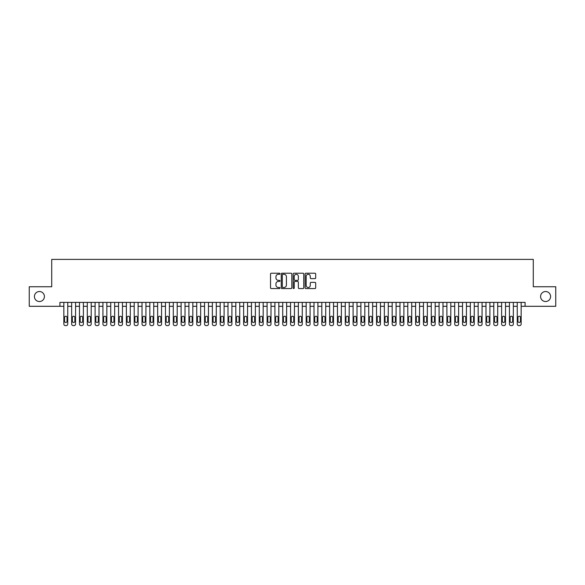 <?xml version="1.0" encoding="UTF-8"?>
<svg xmlns="http://www.w3.org/2000/svg" width="585" height="585" viewBox="0 0 585 585"><rect width="100%" height="100%" fill="white"/><g stroke="black" fill="none" stroke-linecap="round" stroke-linejoin="round"><path stroke-width="0.88" d="M279.996 273.758A0.534 0.534 0 0 0 279.454 273.217L271.301 273.217A0.768 0.768 0 0 0 270.533 273.985L270.533 287.798A0.768 0.768 0 0 0 271.301 288.566L279.454 288.566A0.534 0.534 0 0 0 279.996 288.025A0.534 0.534 0 0 0 279.454 287.491L278.401 287.491A2.457 2.457 0 0 1 275.945 285.034L275.945 283.886A2.457 2.457 0 0 1 278.401 281.429L279.454 281.429A0.534 0.534 0 0 0 279.996 280.888A0.534 0.534 0 0 0 279.454 280.354L278.401 280.354A2.457 2.457 0 0 1 275.945 277.897L275.945 276.749A2.457 2.457 0 0 1 278.401 274.292L279.454 274.292A0.534 0.534 0 0 0 279.996 273.758M540.584 296.529A5.002 5.002 0 0 0 545.586 301.531A5.002 5.002 0 0 0 550.587 296.529A5.002 5.002 0 0 0 545.586 291.52A5.002 5.002 0 0 0 540.584 296.529M34.413 296.529A5.002 5.002 0 0 0 39.414 301.531A5.002 5.002 0 0 0 44.416 296.529A5.002 5.002 0 0 0 39.414 291.52A5.002 5.002 0 0 0 34.413 296.529M314.927 278.628A0.768 0.768 0 0 0 315.695 277.86L315.695 273.985A0.768 0.768 0 0 0 314.927 273.217L305.867 273.217A0.768 0.768 0 0 0 305.107 273.985L305.107 287.798A0.768 0.768 0 0 0 305.867 288.566L314.927 288.566A0.768 0.768 0 0 0 315.695 287.798L315.695 283.118A0.768 0.768 0 0 0 314.927 282.35L311.052 282.35A0.768 0.768 0 0 0 310.284 283.118L310.284 285.436A2.055 2.055 0 0 1 308.229 287.491A2.055 2.055 0 0 1 306.174 285.436L306.174 276.347A2.055 2.055 0 0 1 308.229 274.292A2.055 2.055 0 0 1 310.284 276.347L310.284 277.86A0.768 0.768 0 0 0 311.052 278.628L314.927 278.628M59.933 306.299L29.25 306.299L29.25 286.752L51.721 286.752L51.721 259.396L533.279 259.396L533.279 286.752L555.75 286.752L555.75 306.299L525.067 306.299L525.067 302.386L59.933 302.386L59.933 306.299L63.845 306.299M291.827 273.985A0.768 0.768 0 0 0 291.059 273.217L282.007 273.217A0.768 0.768 0 0 0 281.239 273.985L281.239 287.798A0.768 0.768 0 0 0 282.007 288.566L291.059 288.566A0.768 0.768 0 0 0 291.827 287.798L291.827 273.985M293.941 273.217L302.993 273.217A0.768 0.768 0 0 1 303.761 273.985L303.761 287.798A0.768 0.768 0 0 1 302.993 288.566L299.118 288.566A0.768 0.768 0 0 1 298.35 287.798L298.35 282.197A0.768 0.768 0 0 0 297.582 281.429L295.015 281.429A0.768 0.768 0 0 0 294.248 282.197L294.248 288.025A0.534 0.534 0 0 1 293.707 288.566A0.534 0.534 0 0 1 293.173 288.025L293.173 273.985A0.768 0.768 0 0 1 293.941 273.217M67.75 302.386L67.75 324.046L67.75 306.299L71.662 306.299M75.567 302.386L75.567 324.046L75.567 306.299L79.48 306.299M83.384 302.386L83.384 324.046L83.384 306.299L87.297 306.299M91.201 302.386L91.201 324.046L91.201 306.299L95.114 306.299M99.019 302.386L99.019 324.046L99.019 306.299L102.931 306.299M106.836 302.386L106.836 324.046L106.836 306.299L110.748 306.299M114.653 302.386L114.653 324.046L114.653 306.299L118.565 306.299M122.47 302.386L122.47 324.046L122.47 306.299L126.382 306.299M130.287 302.386L130.287 324.046L130.287 306.299L134.199 306.299M138.104 302.386L138.104 324.046L138.104 306.299L142.016 306.299M145.921 302.386L145.921 324.046L145.921 306.299L149.833 306.299M153.738 302.386L153.738 324.046L153.738 306.299L157.65 306.299M161.562 302.386L161.562 324.046L161.562 306.299L165.467 306.299M169.379 302.386L169.379 324.046L169.379 306.299L173.284 306.299M177.196 302.386L177.196 324.046L177.196 306.299L181.101 306.299M185.014 302.386L185.014 324.046L185.014 306.299L188.918 306.299M192.831 302.386L192.831 324.046L192.831 306.299L196.736 306.299M200.648 302.386L200.648 324.046L200.648 306.299L204.553 306.299M208.465 302.386L208.465 324.046L208.465 306.299L212.37 306.299M216.282 302.386L216.282 324.046L216.282 306.299L220.187 306.299M224.099 302.386L224.099 324.046L224.099 306.299L228.004 306.299M231.916 302.386L231.916 324.046L231.916 306.299L235.821 306.299M239.733 302.386L239.733 324.046L239.733 306.299L243.638 306.299M247.55 302.386L247.55 324.046L247.55 306.299L251.462 306.299M255.367 302.386L255.367 324.046L255.367 306.299L259.279 306.299M263.184 302.386L263.184 324.046L263.184 306.299L267.096 306.299M271.001 302.386L271.001 324.046L271.001 306.299L274.913 306.299M278.818 302.386L278.818 324.046L278.818 306.299L282.73 306.299M286.635 302.386L286.635 324.046L286.635 306.299L290.548 306.299M294.452 302.386L294.452 324.046L294.452 306.299L298.365 306.299M302.269 302.386L302.269 324.046L302.269 306.299L306.182 306.299M310.087 302.386L310.087 324.046L310.087 306.299L313.999 306.299M317.904 302.386L317.904 324.046L317.904 306.299L321.816 306.299M325.721 302.386L325.721 324.046L325.721 306.299L329.633 306.299M333.538 302.386L333.538 324.046L333.538 306.299L337.45 306.299M341.362 302.386L341.362 324.046L341.362 306.299L345.267 306.299M349.179 302.386L349.179 324.046L349.179 306.299L353.084 306.299M356.996 302.386L356.996 324.046L356.996 306.299L360.901 306.299M364.813 302.386L364.813 324.046L364.813 306.299L368.718 306.299M372.63 302.386L372.63 324.046L372.63 306.299L376.535 306.299M380.447 302.386L380.447 324.046L380.447 306.299L384.352 306.299M388.264 302.386L388.264 324.046L388.264 306.299L392.169 306.299M396.082 302.386L396.082 324.046L396.082 306.299L399.986 306.299M403.899 302.386L403.899 324.046L403.899 306.299L407.803 306.299M411.716 302.386L411.716 324.046L411.716 306.299L415.621 306.299M419.533 302.386L419.533 324.046L419.533 306.299L423.438 306.299M427.35 302.386L427.35 324.046L427.35 306.299L431.262 306.299M435.167 302.386L435.167 324.046L435.167 306.299L439.079 306.299M442.984 302.386L442.984 324.046L442.984 306.299L446.896 306.299M450.801 302.386L450.801 324.046L450.801 306.299L454.713 306.299M458.618 302.386L458.618 324.046L458.618 306.299L462.53 306.299M466.435 302.386L466.435 324.046L466.435 306.299L470.347 306.299M474.252 302.386L474.252 324.046L474.252 306.299L478.164 306.299M482.069 302.386L482.069 324.046L482.069 306.299L485.981 306.299M489.886 302.386L489.886 324.046L489.886 306.299L493.798 306.299M497.703 302.386L497.703 324.046L497.703 306.299L501.616 306.299M505.52 302.386L505.52 324.046L505.52 306.299L509.433 306.299M513.337 302.386L513.337 324.046L513.337 306.299L517.25 306.299M521.155 302.386L521.155 324.046L521.155 306.299L525.067 306.299M282.847 274.292A0.534 0.534 0 0 0 282.314 274.826L282.314 286.95A0.534 0.534 0 0 0 282.847 287.491L283.966 287.491A2.457 2.457 0 0 0 286.416 285.034L286.416 276.749A2.457 2.457 0 0 0 283.966 274.292L282.847 274.292M298.35 276.383A2.055 2.055 0 0 0 296.295 274.328A2.055 2.055 0 0 0 294.248 276.383L294.248 279.586A0.768 0.768 0 0 0 295.015 280.354L297.582 280.354A0.768 0.768 0 0 0 298.35 279.586L298.35 276.383M64.547 321.231A1.25 1.25 90 0 0 65.798 322.481A1.25 1.25 90 0 0 67.048 321.231A1.25 1.25 -90 0 1 65.798 322.481A1.25 1.25 -90 0 1 64.547 321.231L64.547 317.479A1.25 1.25 -90 0 1 65.798 316.229A1.25 1.25 -90 0 1 67.048 317.479A1.25 1.25 90 0 0 65.798 316.229A1.25 1.25 90 0 0 64.547 317.479M63.845 302.386L63.845 324.046A1.565 1.565 90 0 0 65.403 325.604L66.185 325.604A1.565 1.565 90 0 0 67.75 324.046M67.048 317.479L67.048 321.231M65.403 325.604L66.185 325.604M72.364 321.231A1.25 1.25 90 0 0 73.615 322.481A1.25 1.25 90 0 0 74.865 321.231A1.25 1.25 -90 0 1 73.615 322.481A1.25 1.25 -90 0 1 72.364 321.231L72.364 317.479A1.25 1.25 -90 0 1 73.615 316.229A1.25 1.25 -90 0 1 74.865 317.479A1.25 1.25 90 0 0 73.615 316.229A1.25 1.25 90 0 0 72.364 317.479M71.662 302.386L71.662 324.046A1.565 1.565 90 0 0 73.22 325.604L74.002 325.604A1.565 1.565 90 0 0 75.567 324.046M80.182 321.231A1.25 1.25 90 0 0 81.432 322.481A1.25 1.25 90 0 0 82.682 321.231A1.25 1.25 -90 0 1 81.432 322.481A1.25 1.25 -90 0 1 80.182 321.231L80.182 317.479A1.25 1.25 -90 0 1 81.432 316.229A1.25 1.25 -90 0 1 82.682 317.479A1.25 1.25 90 0 0 81.432 316.229A1.25 1.25 90 0 0 80.182 317.479M79.48 302.386L79.48 324.046A1.565 1.565 90 0 0 81.037 325.604L81.82 325.604A1.565 1.565 90 0 0 83.384 324.046M87.999 321.231A1.25 1.25 90 0 0 89.249 322.481A1.25 1.25 90 0 0 90.499 321.231A1.25 1.25 -90 0 1 89.249 322.481A1.25 1.25 -90 0 1 87.999 321.231L87.999 317.479A1.25 1.25 -90 0 1 89.249 316.229A1.25 1.25 -90 0 1 90.499 317.479A1.25 1.25 90 0 0 89.249 316.229A1.25 1.25 90 0 0 87.999 317.479M87.297 302.386L87.297 324.046A1.565 1.565 90 0 0 88.854 325.604L89.637 325.604A1.565 1.565 90 0 0 91.201 324.046M95.816 321.231A1.25 1.25 90 0 0 97.066 322.481A1.25 1.25 90 0 0 98.317 321.231A1.25 1.25 -90 0 1 97.066 322.481A1.25 1.25 -90 0 1 95.816 321.231L95.816 317.479A1.25 1.25 -90 0 1 97.066 316.229A1.25 1.25 -90 0 1 98.317 317.479A1.25 1.25 90 0 0 97.066 316.229A1.25 1.25 90 0 0 95.816 317.479M95.114 302.386L95.114 324.046A1.565 1.565 90 0 0 96.671 325.604L97.454 325.604A1.565 1.565 90 0 0 99.019 324.046M74.865 317.479L74.865 321.231M73.22 325.604L74.002 325.604M82.682 317.479L82.682 321.231M81.037 325.604L81.82 325.604M90.499 317.479L90.499 321.231M88.854 325.604L89.637 325.604M98.317 317.479L98.317 321.231M96.671 325.604L97.454 325.604M103.633 321.231A1.25 1.25 90 0 0 104.883 322.481A1.25 1.25 90 0 0 106.134 321.231A1.25 1.25 -90 0 1 104.883 322.481A1.25 1.25 -90 0 1 103.633 321.231L103.633 317.479A1.25 1.25 -90 0 1 104.883 316.229A1.25 1.25 -90 0 1 106.134 317.479A1.25 1.25 90 0 0 104.883 316.229A1.25 1.25 90 0 0 103.633 317.479M102.931 302.386L102.931 324.046A1.565 1.565 90 0 0 104.496 325.604L105.271 325.604A1.565 1.565 90 0 0 106.836 324.046M106.134 317.479L106.134 321.231M104.496 325.604L105.271 325.604M111.45 321.231A1.25 1.25 90 0 0 112.7 322.481A1.25 1.25 90 0 0 113.951 321.231A1.25 1.25 -90 0 1 112.7 322.481A1.25 1.25 -90 0 1 111.45 321.231L111.45 317.479A1.25 1.25 -90 0 1 112.7 316.229A1.25 1.25 -90 0 1 113.951 317.479A1.25 1.25 90 0 0 112.7 316.229A1.25 1.25 90 0 0 111.45 317.479M110.748 302.386L110.748 324.046A1.565 1.565 90 0 0 112.313 325.604L113.088 325.604A1.565 1.565 90 0 0 114.653 324.046M119.267 321.231A1.25 1.25 90 0 0 120.517 322.481A1.25 1.25 90 0 0 121.768 321.231A1.25 1.25 -90 0 1 120.517 322.481A1.25 1.25 -90 0 1 119.267 321.231L119.267 317.479A1.25 1.25 -90 0 1 120.517 316.229A1.25 1.25 -90 0 1 121.768 317.479A1.25 1.25 90 0 0 120.517 316.229A1.25 1.25 90 0 0 119.267 317.479M118.565 302.386L118.565 324.046A1.565 1.565 90 0 0 120.13 325.604L120.912 325.604A1.565 1.565 90 0 0 122.47 324.046M127.084 321.231A1.25 1.25 90 0 0 128.334 322.481A1.25 1.25 90 0 0 129.585 321.231A1.25 1.25 -90 0 1 128.334 322.481A1.25 1.25 -90 0 1 127.084 321.231L127.084 317.479A1.25 1.25 -90 0 1 128.334 316.229A1.25 1.25 -90 0 1 129.585 317.479A1.25 1.25 90 0 0 128.334 316.229A1.25 1.25 90 0 0 127.084 317.479M126.382 302.386L126.382 324.046A1.565 1.565 90 0 0 127.947 325.604L128.729 325.604A1.565 1.565 90 0 0 130.287 324.046M134.901 321.231A1.25 1.25 90 0 0 136.151 322.481A1.25 1.25 90 0 0 137.402 321.231A1.25 1.25 -90 0 1 136.151 322.481A1.25 1.25 -90 0 1 134.901 321.231L134.901 317.479A1.25 1.25 -90 0 1 136.151 316.229A1.25 1.25 -90 0 1 137.402 317.479A1.25 1.25 90 0 0 136.151 316.229A1.25 1.25 90 0 0 134.901 317.479M134.199 302.386L134.199 324.046A1.565 1.565 90 0 0 135.764 325.604L136.546 325.604A1.565 1.565 90 0 0 138.104 324.046M142.718 321.231A1.25 1.25 90 0 0 143.968 322.481A1.25 1.25 90 0 0 145.219 321.231A1.25 1.25 -90 0 1 143.968 322.481A1.25 1.25 -90 0 1 142.718 321.231L142.718 317.479A1.25 1.25 -90 0 1 143.968 316.229A1.25 1.25 -90 0 1 145.219 317.479A1.25 1.25 90 0 0 143.968 316.229A1.25 1.25 90 0 0 142.718 317.479M142.016 302.386L142.016 324.046A1.565 1.565 90 0 0 143.581 325.604L144.363 325.604A1.565 1.565 90 0 0 145.921 324.046M113.951 317.479L113.951 321.231M112.313 325.604L113.088 325.604M121.768 317.479L121.768 321.231M120.13 325.604L120.912 325.604M129.585 317.479L129.585 321.231M127.947 325.604L128.729 325.604M137.402 317.479L137.402 321.231M135.764 325.604L136.546 325.604M145.219 317.479L145.219 321.231M143.581 325.604L144.363 325.604M150.535 321.231A1.25 1.25 90 0 0 151.786 322.481A1.25 1.25 90 0 0 153.036 321.231A1.25 1.25 -90 0 1 151.786 322.481A1.25 1.25 -90 0 1 150.535 321.231L150.535 317.479A1.25 1.25 -90 0 1 151.786 316.229A1.25 1.25 -90 0 1 153.036 317.479A1.25 1.25 90 0 0 151.786 316.229A1.25 1.25 90 0 0 150.535 317.479M149.833 302.386L149.833 324.046A1.565 1.565 90 0 0 151.398 325.604L152.18 325.604A1.565 1.565 90 0 0 153.738 324.046M153.036 317.479L153.036 321.231M151.398 325.604L152.18 325.604M158.352 321.231A1.25 1.25 90 0 0 159.603 322.481A1.25 1.25 90 0 0 160.853 321.231A1.25 1.25 -90 0 1 159.603 322.481A1.25 1.25 -90 0 1 158.352 321.231L158.352 317.479A1.25 1.25 -90 0 1 159.603 316.229A1.25 1.25 -90 0 1 160.853 317.479A1.25 1.25 90 0 0 159.603 316.229A1.25 1.25 90 0 0 158.352 317.479M157.65 302.386L157.65 324.046A1.565 1.565 90 0 0 159.215 325.604L159.998 325.604A1.565 1.565 90 0 0 161.562 324.046M160.853 317.479L160.853 321.231M159.215 325.604L159.998 325.604M166.169 321.231A1.25 1.25 90 0 0 167.42 322.481A1.25 1.25 90 0 0 168.67 321.231A1.25 1.25 -90 0 1 167.42 322.481A1.25 1.25 -90 0 1 166.169 321.231L166.169 317.479A1.25 1.25 -90 0 1 167.42 316.229A1.25 1.25 -90 0 1 168.67 317.479A1.25 1.25 90 0 0 167.42 316.229A1.25 1.25 90 0 0 166.169 317.479M165.467 302.386L165.467 324.046A1.565 1.565 90 0 0 167.032 325.604L167.815 325.604A1.565 1.565 90 0 0 169.379 324.046M168.67 317.479L168.67 321.231M167.032 325.604L167.815 325.604M173.986 321.231A1.25 1.25 90 0 0 175.237 322.481A1.25 1.25 90 0 0 176.487 321.231A1.25 1.25 -90 0 1 175.237 322.481A1.25 1.25 -90 0 1 173.986 321.231L173.986 317.479A1.25 1.25 -90 0 1 175.237 316.229A1.25 1.25 -90 0 1 176.487 317.479A1.25 1.25 90 0 0 175.237 316.229A1.25 1.25 90 0 0 173.986 317.479M173.284 302.386L173.284 324.046A1.565 1.565 90 0 0 174.849 325.604L175.632 325.604A1.565 1.565 90 0 0 177.196 324.046M176.487 317.479L176.487 321.231M174.849 325.604L175.632 325.604M181.803 321.231A1.25 1.25 90 0 0 183.054 322.481A1.25 1.25 90 0 0 184.304 321.231A1.25 1.25 -90 0 1 183.054 322.481A1.25 1.25 -90 0 1 181.803 321.231L181.803 317.479A1.25 1.25 -90 0 1 183.054 316.229A1.25 1.25 -90 0 1 184.304 317.479A1.25 1.25 90 0 0 183.054 316.229A1.25 1.25 90 0 0 181.803 317.479M181.101 302.386L181.101 324.046A1.565 1.565 90 0 0 182.666 325.604L183.449 325.604A1.565 1.565 90 0 0 185.014 324.046M184.304 317.479L184.304 321.231M182.666 325.604L183.449 325.604M189.62 321.231A1.25 1.25 90 0 0 190.871 322.481A1.25 1.25 90 0 0 192.121 321.231A1.25 1.25 -90 0 1 190.871 322.481A1.25 1.25 -90 0 1 189.62 321.231L189.62 317.479A1.25 1.25 -90 0 1 190.871 316.229A1.25 1.25 -90 0 1 192.121 317.479A1.25 1.25 90 0 0 190.871 316.229A1.25 1.25 90 0 0 189.62 317.479M188.918 302.386L188.918 324.046A1.565 1.565 90 0 0 190.483 325.604L191.266 325.604A1.565 1.565 90 0 0 192.831 324.046M192.121 317.479L192.121 321.231M190.483 325.604L191.266 325.604M197.438 321.231A1.25 1.25 90 0 0 198.688 322.481A1.25 1.25 90 0 0 199.946 321.231A1.25 1.25 -90 0 1 198.688 322.481A1.25 1.25 -90 0 1 197.438 321.231L197.438 317.479A1.25 1.25 -90 0 1 198.688 316.229A1.25 1.25 -90 0 1 199.946 317.479A1.25 1.25 90 0 0 198.688 316.229A1.25 1.25 90 0 0 197.438 317.479M196.736 302.386L196.736 324.046A1.565 1.565 90 0 0 198.3 325.604L199.083 325.604A1.565 1.565 90 0 0 200.648 324.046M205.255 321.231A1.25 1.25 90 0 0 206.512 322.481A1.25 1.25 90 0 0 207.763 321.231A1.25 1.25 -90 0 1 206.512 322.481A1.25 1.25 -90 0 1 205.255 321.231L205.255 317.479A1.25 1.25 -90 0 1 206.512 316.229A1.25 1.25 -90 0 1 207.763 317.479A1.25 1.25 90 0 0 206.512 316.229A1.25 1.25 90 0 0 205.255 317.479M204.553 302.386L204.553 324.046A1.565 1.565 90 0 0 206.117 325.604L206.9 325.604A1.565 1.565 90 0 0 208.465 324.046M213.079 321.231A1.25 1.25 90 0 0 214.329 322.481A1.25 1.25 90 0 0 215.58 321.231A1.25 1.25 -90 0 1 214.329 322.481A1.25 1.25 -90 0 1 213.079 321.231L213.079 317.479A1.25 1.25 -90 0 1 214.329 316.229A1.25 1.25 -90 0 1 215.58 317.479A1.25 1.25 90 0 0 214.329 316.229A1.25 1.25 90 0 0 213.079 317.479M212.37 302.386L212.37 324.046A1.565 1.565 90 0 0 213.934 325.604L214.717 325.604A1.565 1.565 90 0 0 216.282 324.046M220.896 321.231A1.25 1.25 90 0 0 222.146 322.481A1.25 1.25 90 0 0 223.397 321.231A1.25 1.25 -90 0 1 222.146 322.481A1.25 1.25 -90 0 1 220.896 321.231L220.896 317.479A1.25 1.25 -90 0 1 222.146 316.229A1.25 1.25 -90 0 1 223.397 317.479A1.25 1.25 90 0 0 222.146 316.229A1.25 1.25 90 0 0 220.896 317.479M220.187 302.386L220.187 324.046A1.565 1.565 90 0 0 221.752 325.604L222.534 325.604A1.565 1.565 90 0 0 224.099 324.046M228.713 321.231A1.25 1.25 90 0 0 229.964 322.481A1.25 1.25 90 0 0 231.214 321.231A1.25 1.25 -90 0 1 229.964 322.481A1.25 1.25 -90 0 1 228.713 321.231L228.713 317.479A1.25 1.25 -90 0 1 229.964 316.229A1.25 1.25 -90 0 1 231.214 317.479A1.25 1.25 90 0 0 229.964 316.229A1.25 1.25 90 0 0 228.713 317.479M228.004 302.386L228.004 324.046A1.565 1.565 90 0 0 229.569 325.604L230.351 325.604A1.565 1.565 90 0 0 231.916 324.046M236.53 321.231A1.25 1.25 90 0 0 237.781 322.481A1.25 1.25 90 0 0 239.031 321.231A1.25 1.25 -90 0 1 237.781 322.481A1.25 1.25 -90 0 1 236.53 321.231L236.53 317.479A1.25 1.25 -90 0 1 237.781 316.229A1.25 1.25 -90 0 1 239.031 317.479A1.25 1.25 90 0 0 237.781 316.229A1.25 1.25 90 0 0 236.53 317.479M235.821 302.386L235.821 324.046A1.565 1.565 90 0 0 237.386 325.604L238.168 325.604A1.565 1.565 90 0 0 239.733 324.046M244.347 321.231A1.25 1.25 90 0 0 245.598 322.481A1.25 1.25 90 0 0 246.848 321.231A1.25 1.25 -90 0 1 245.598 322.481A1.25 1.25 -90 0 1 244.347 321.231L244.347 317.479A1.25 1.25 -90 0 1 245.598 316.229A1.25 1.25 -90 0 1 246.848 317.479A1.25 1.25 90 0 0 245.598 316.229A1.25 1.25 90 0 0 244.347 317.479M243.638 302.386L243.638 324.046A1.565 1.565 90 0 0 245.203 325.604L245.985 325.604A1.565 1.565 90 0 0 247.55 324.046M252.164 321.231A1.25 1.25 90 0 0 253.415 322.481A1.25 1.25 90 0 0 254.665 321.231A1.25 1.25 -90 0 1 253.415 322.481A1.25 1.25 -90 0 1 252.164 321.231L252.164 317.479A1.25 1.25 -90 0 1 253.415 316.229A1.25 1.25 -90 0 1 254.665 317.479A1.25 1.25 90 0 0 253.415 316.229A1.25 1.25 90 0 0 252.164 317.479M251.462 302.386L251.462 324.046A1.565 1.565 90 0 0 253.02 325.604L253.802 325.604A1.565 1.565 90 0 0 255.367 324.046M259.981 321.231A1.25 1.25 90 0 0 261.232 322.481A1.25 1.25 90 0 0 262.482 321.231A1.25 1.25 -90 0 1 261.232 322.481A1.25 1.25 -90 0 1 259.981 321.231L259.981 317.479A1.25 1.25 -90 0 1 261.232 316.229A1.25 1.25 -90 0 1 262.482 317.479A1.25 1.25 90 0 0 261.232 316.229A1.25 1.25 90 0 0 259.981 317.479M259.279 302.386L259.279 324.046A1.565 1.565 90 0 0 260.837 325.604L261.619 325.604A1.565 1.565 90 0 0 263.184 324.046M267.798 321.231A1.25 1.25 90 0 0 269.049 322.481A1.25 1.25 90 0 0 270.299 321.231A1.25 1.25 -90 0 1 269.049 322.481A1.25 1.25 -90 0 1 267.798 321.231L267.798 317.479A1.25 1.25 -90 0 1 269.049 316.229A1.25 1.25 -90 0 1 270.299 317.479A1.25 1.25 90 0 0 269.049 316.229A1.25 1.25 90 0 0 267.798 317.479M267.096 302.386L267.096 324.046A1.565 1.565 90 0 0 268.654 325.604L269.436 325.604A1.565 1.565 90 0 0 271.001 324.046M275.615 321.231A1.25 1.25 90 0 0 276.866 322.481A1.25 1.25 90 0 0 278.116 321.231A1.25 1.25 -90 0 1 276.866 322.481A1.25 1.25 -90 0 1 275.615 321.231L275.615 317.479A1.25 1.25 -90 0 1 276.866 316.229A1.25 1.25 -90 0 1 278.116 317.479A1.25 1.25 90 0 0 276.866 316.229A1.25 1.25 90 0 0 275.615 317.479M274.913 302.386L274.913 324.046A1.565 1.565 90 0 0 276.471 325.604L277.253 325.604A1.565 1.565 90 0 0 278.818 324.046M283.433 321.231A1.25 1.25 90 0 0 284.683 322.481A1.25 1.25 90 0 0 285.933 321.231A1.25 1.25 -90 0 1 284.683 322.481A1.25 1.25 -90 0 1 283.433 321.231L283.433 317.479A1.25 1.25 -90 0 1 284.683 316.229A1.25 1.25 -90 0 1 285.933 317.479A1.25 1.25 90 0 0 284.683 316.229A1.25 1.25 90 0 0 283.433 317.479M282.73 302.386L282.73 324.046A1.565 1.565 90 0 0 284.295 325.604L285.07 325.604A1.565 1.565 90 0 0 286.635 324.046M291.25 321.231A1.25 1.25 90 0 0 292.5 322.481A1.25 1.25 90 0 0 293.75 321.231A1.25 1.25 -90 0 1 292.5 322.481A1.25 1.25 -90 0 1 291.25 321.231L291.25 317.479A1.25 1.25 -90 0 1 292.5 316.229A1.25 1.25 -90 0 1 293.75 317.479A1.25 1.25 90 0 0 292.5 316.229A1.25 1.25 90 0 0 291.25 317.479M290.548 302.386L290.548 324.046A1.565 1.565 90 0 0 292.112 325.604L292.888 325.604A1.565 1.565 90 0 0 294.452 324.046M299.067 321.231A1.25 1.25 90 0 0 300.317 322.481A1.25 1.25 90 0 0 301.567 321.231A1.25 1.25 -90 0 1 300.317 322.481A1.25 1.25 -90 0 1 299.067 321.231L299.067 317.479A1.25 1.25 -90 0 1 300.317 316.229A1.25 1.25 -90 0 1 301.567 317.479A1.25 1.25 90 0 0 300.317 316.229A1.25 1.25 90 0 0 299.067 317.479M298.365 302.386L298.365 324.046A1.565 1.565 90 0 0 299.93 325.604L300.705 325.604A1.565 1.565 90 0 0 302.269 324.046M306.884 321.231A1.25 1.25 90 0 0 308.134 322.481A1.25 1.25 90 0 0 309.385 321.231A1.25 1.25 -90 0 1 308.134 322.481A1.25 1.25 -90 0 1 306.884 321.231L306.884 317.479A1.25 1.25 -90 0 1 308.134 316.229A1.25 1.25 -90 0 1 309.385 317.479A1.25 1.25 90 0 0 308.134 316.229A1.25 1.25 90 0 0 306.884 317.479M306.182 302.386L306.182 324.046A1.565 1.565 90 0 0 307.747 325.604L308.529 325.604A1.565 1.565 90 0 0 310.087 324.046M314.701 321.231A1.25 1.25 90 0 0 315.951 322.481A1.25 1.25 90 0 0 317.202 321.231A1.25 1.25 -90 0 1 315.951 322.481A1.25 1.25 -90 0 1 314.701 321.231L314.701 317.479A1.25 1.25 -90 0 1 315.951 316.229A1.25 1.25 -90 0 1 317.202 317.479A1.25 1.25 90 0 0 315.951 316.229A1.25 1.25 90 0 0 314.701 317.479M313.999 302.386L313.999 324.046A1.565 1.565 90 0 0 315.564 325.604L316.346 325.604A1.565 1.565 90 0 0 317.904 324.046M322.518 321.231A1.25 1.25 90 0 0 323.768 322.481A1.25 1.25 90 0 0 325.019 321.231A1.25 1.25 -90 0 1 323.768 322.481A1.25 1.25 -90 0 1 322.518 321.231L322.518 317.479A1.25 1.25 -90 0 1 323.768 316.229A1.25 1.25 -90 0 1 325.019 317.479A1.25 1.25 90 0 0 323.768 316.229A1.25 1.25 90 0 0 322.518 317.479M321.816 302.386L321.816 324.046A1.565 1.565 90 0 0 323.381 325.604L324.163 325.604A1.565 1.565 90 0 0 325.721 324.046M330.335 321.231A1.25 1.25 90 0 0 331.585 322.481A1.25 1.25 90 0 0 332.836 321.231A1.25 1.25 -90 0 1 331.585 322.481A1.25 1.25 -90 0 1 330.335 321.231L330.335 317.479A1.25 1.25 -90 0 1 331.585 316.229A1.25 1.25 -90 0 1 332.836 317.479A1.25 1.25 90 0 0 331.585 316.229A1.25 1.25 90 0 0 330.335 317.479M329.633 302.386L329.633 324.046A1.565 1.565 90 0 0 331.198 325.604L331.98 325.604A1.565 1.565 90 0 0 333.538 324.046M199.946 317.479L199.946 321.231M198.3 325.604L199.083 325.604M207.763 317.479L207.763 321.231M206.117 325.604L206.9 325.604M215.58 317.479L215.58 321.231M213.934 325.604L214.717 325.604M223.397 317.479L223.397 321.231M221.752 325.604L222.534 325.604M231.214 317.479L231.214 321.231M229.569 325.604L230.351 325.604M239.031 317.479L239.031 321.231M237.386 325.604L238.168 325.604M246.848 317.479L246.848 321.231M245.203 325.604L245.985 325.604M254.665 317.479L254.665 321.231M253.02 325.604L253.802 325.604M262.482 317.479L262.482 321.231M260.837 325.604L261.619 325.604M270.299 317.479L270.299 321.231M268.654 325.604L269.436 325.604M278.116 317.479L278.116 321.231M276.471 325.604L277.253 325.604M285.933 317.479L285.933 321.231M284.295 325.604L285.07 325.604M293.75 317.479L293.75 321.231M292.112 325.604L292.888 325.604M301.567 317.479L301.567 321.231M299.93 325.604L300.705 325.604M309.385 317.479L309.385 321.231M307.747 325.604L308.529 325.604M317.202 317.479L317.202 321.231M315.564 325.604L316.346 325.604M325.019 317.479L325.019 321.231M323.381 325.604L324.163 325.604M332.836 317.479L332.836 321.231M331.198 325.604L331.98 325.604M338.152 321.231A1.25 1.25 90 0 0 339.402 322.481A1.25 1.25 90 0 0 340.653 321.231A1.25 1.25 -90 0 1 339.402 322.481A1.25 1.25 -90 0 1 338.152 321.231L338.152 317.479A1.25 1.25 -90 0 1 339.402 316.229A1.25 1.25 -90 0 1 340.653 317.479A1.25 1.25 90 0 0 339.402 316.229A1.25 1.25 90 0 0 338.152 317.479M337.45 302.386L337.45 324.046A1.565 1.565 90 0 0 339.015 325.604L339.797 325.604A1.565 1.565 90 0 0 341.362 324.046M345.969 321.231A1.25 1.25 90 0 0 347.219 322.481A1.25 1.25 90 0 0 348.47 321.231A1.25 1.25 -90 0 1 347.219 322.481A1.25 1.25 -90 0 1 345.969 321.231L345.969 317.479A1.25 1.25 -90 0 1 347.219 316.229A1.25 1.25 -90 0 1 348.47 317.479A1.25 1.25 90 0 0 347.219 316.229A1.25 1.25 90 0 0 345.969 317.479M345.267 302.386L345.267 324.046A1.565 1.565 90 0 0 346.832 325.604L347.614 325.604A1.565 1.565 90 0 0 349.179 324.046M353.786 321.231A1.25 1.25 90 0 0 355.036 322.481A1.25 1.25 90 0 0 356.287 321.231A1.25 1.25 -90 0 1 355.036 322.481A1.25 1.25 -90 0 1 353.786 321.231L353.786 317.479A1.25 1.25 -90 0 1 355.036 316.229A1.25 1.25 -90 0 1 356.287 317.479A1.25 1.25 90 0 0 355.036 316.229A1.25 1.25 90 0 0 353.786 317.479M353.084 302.386L353.084 324.046A1.565 1.565 90 0 0 354.649 325.604L355.431 325.604A1.565 1.565 90 0 0 356.996 324.046M361.603 321.231A1.25 1.25 90 0 0 362.854 322.481A1.25 1.25 90 0 0 364.104 321.231A1.25 1.25 -90 0 1 362.854 322.481A1.25 1.25 -90 0 1 361.603 321.231L361.603 317.479A1.25 1.25 -90 0 1 362.854 316.229A1.25 1.25 -90 0 1 364.104 317.479A1.25 1.25 90 0 0 362.854 316.229A1.25 1.25 90 0 0 361.603 317.479M360.901 302.386L360.901 324.046A1.565 1.565 90 0 0 362.466 325.604L363.248 325.604A1.565 1.565 90 0 0 364.813 324.046M369.42 321.231A1.25 1.25 90 0 0 370.671 322.481A1.25 1.25 90 0 0 371.921 321.231A1.25 1.25 -90 0 1 370.671 322.481A1.25 1.25 -90 0 1 369.42 321.231L369.42 317.479A1.25 1.25 -90 0 1 370.671 316.229A1.25 1.25 -90 0 1 371.921 317.479A1.25 1.25 90 0 0 370.671 316.229A1.25 1.25 90 0 0 369.42 317.479M368.718 302.386L368.718 324.046A1.565 1.565 90 0 0 370.283 325.604L371.065 325.604A1.565 1.565 90 0 0 372.63 324.046M377.237 321.231A1.25 1.25 90 0 0 378.488 322.481A1.25 1.25 90 0 0 379.745 321.231A1.25 1.25 -90 0 1 378.488 322.481A1.25 1.25 -90 0 1 377.237 321.231L377.237 317.479A1.25 1.25 -90 0 1 378.488 316.229A1.25 1.25 -90 0 1 379.745 317.479A1.25 1.25 90 0 0 378.488 316.229A1.25 1.25 90 0 0 377.237 317.479M376.535 302.386L376.535 324.046A1.565 1.565 90 0 0 378.1 325.604L378.883 325.604A1.565 1.565 90 0 0 380.447 324.046M385.054 321.231A1.25 1.25 90 0 0 386.312 322.481A1.25 1.25 90 0 0 387.562 321.231A1.25 1.25 -90 0 1 386.312 322.481A1.25 1.25 -90 0 1 385.054 321.231L385.054 317.479A1.25 1.25 -90 0 1 386.312 316.229A1.25 1.25 -90 0 1 387.562 317.479A1.25 1.25 90 0 0 386.312 316.229A1.25 1.25 90 0 0 385.054 317.479M384.352 302.386L384.352 324.046A1.565 1.565 90 0 0 385.917 325.604L386.7 325.604A1.565 1.565 90 0 0 388.264 324.046M392.879 321.231A1.25 1.25 90 0 0 394.129 322.481A1.25 1.25 90 0 0 395.38 321.231A1.25 1.25 -90 0 1 394.129 322.481A1.25 1.25 -90 0 1 392.879 321.231L392.879 317.479A1.25 1.25 -90 0 1 394.129 316.229A1.25 1.25 -90 0 1 395.38 317.479A1.25 1.25 90 0 0 394.129 316.229A1.25 1.25 90 0 0 392.879 317.479M392.169 302.386L392.169 324.046A1.565 1.565 90 0 0 393.734 325.604L394.517 325.604A1.565 1.565 90 0 0 396.082 324.046M400.696 321.231A1.25 1.25 90 0 0 401.946 322.481A1.25 1.25 90 0 0 403.197 321.231A1.25 1.25 -90 0 1 401.946 322.481A1.25 1.25 -90 0 1 400.696 321.231L400.696 317.479A1.25 1.25 -90 0 1 401.946 316.229A1.25 1.25 -90 0 1 403.197 317.479A1.25 1.25 90 0 0 401.946 316.229A1.25 1.25 90 0 0 400.696 317.479M399.986 302.386L399.986 324.046A1.565 1.565 90 0 0 401.551 325.604L402.334 325.604A1.565 1.565 90 0 0 403.899 324.046M408.513 321.231A1.25 1.25 90 0 0 409.763 322.481A1.25 1.25 90 0 0 411.014 321.231A1.25 1.25 -90 0 1 409.763 322.481A1.25 1.25 -90 0 1 408.513 321.231L408.513 317.479A1.25 1.25 -90 0 1 409.763 316.229A1.25 1.25 -90 0 1 411.014 317.479A1.25 1.25 90 0 0 409.763 316.229A1.25 1.25 90 0 0 408.513 317.479M407.803 302.386L407.803 324.046A1.565 1.565 90 0 0 409.368 325.604L410.151 325.604A1.565 1.565 90 0 0 411.716 324.046M340.653 317.479L340.653 321.231M339.015 325.604L339.797 325.604M348.47 317.479L348.47 321.231M346.832 325.604L347.614 325.604M356.287 317.479L356.287 321.231M354.649 325.604L355.431 325.604M364.104 317.479L364.104 321.231M362.466 325.604L363.248 325.604M371.921 317.479L371.921 321.231M370.283 325.604L371.065 325.604M379.745 317.479L379.745 321.231M378.1 325.604L378.883 325.604M387.562 317.479L387.562 321.231M385.917 325.604L386.7 325.604M395.38 317.479L395.38 321.231M393.734 325.604L394.517 325.604M403.197 317.479L403.197 321.231M401.551 325.604L402.334 325.604M411.014 317.479L411.014 321.231M409.368 325.604L410.151 325.604M416.33 321.231A1.25 1.25 90 0 0 417.58 322.481A1.25 1.25 90 0 0 418.831 321.231A1.25 1.25 -90 0 1 417.58 322.481A1.25 1.25 -90 0 1 416.33 321.231L416.33 317.479A1.25 1.25 -90 0 1 417.58 316.229A1.25 1.25 -90 0 1 418.831 317.479A1.25 1.25 90 0 0 417.58 316.229A1.25 1.25 90 0 0 416.33 317.479M415.621 302.386L415.621 324.046A1.565 1.565 90 0 0 417.185 325.604L417.968 325.604A1.565 1.565 90 0 0 419.533 324.046M418.831 317.479L418.831 321.231M417.185 325.604L417.968 325.604M424.147 321.231A1.25 1.25 90 0 0 425.397 322.481A1.25 1.25 90 0 0 426.648 321.231A1.25 1.25 -90 0 1 425.397 322.481A1.25 1.25 -90 0 1 424.147 321.231L424.147 317.479A1.25 1.25 -90 0 1 425.397 316.229A1.25 1.25 -90 0 1 426.648 317.479A1.25 1.25 90 0 0 425.397 316.229A1.25 1.25 90 0 0 424.147 317.479M423.438 302.386L423.438 324.046A1.565 1.565 90 0 0 425.002 325.604L425.785 325.604A1.565 1.565 90 0 0 427.35 324.046M431.964 321.231A1.25 1.25 90 0 0 433.214 322.481A1.25 1.25 90 0 0 434.465 321.231A1.25 1.25 -90 0 1 433.214 322.481A1.25 1.25 -90 0 1 431.964 321.231L431.964 317.479A1.25 1.25 -90 0 1 433.214 316.229A1.25 1.25 -90 0 1 434.465 317.479A1.25 1.25 90 0 0 433.214 316.229A1.25 1.25 90 0 0 431.964 317.479M431.262 302.386L431.262 324.046A1.565 1.565 90 0 0 432.82 325.604L433.602 325.604A1.565 1.565 90 0 0 435.167 324.046M439.781 321.231A1.25 1.25 90 0 0 441.031 322.481A1.25 1.25 90 0 0 442.282 321.231A1.25 1.25 -90 0 1 441.031 322.481A1.25 1.25 -90 0 1 439.781 321.231L439.781 317.479A1.25 1.25 -90 0 1 441.031 316.229A1.25 1.25 -90 0 1 442.282 317.479A1.25 1.25 90 0 0 441.031 316.229A1.25 1.25 90 0 0 439.781 317.479M439.079 302.386L439.079 324.046A1.565 1.565 90 0 0 440.637 325.604L441.419 325.604A1.565 1.565 90 0 0 442.984 324.046M447.598 321.231A1.25 1.25 90 0 0 448.849 322.481A1.25 1.25 90 0 0 450.099 321.231A1.25 1.25 -90 0 1 448.849 322.481A1.25 1.25 -90 0 1 447.598 321.231L447.598 317.479A1.25 1.25 -90 0 1 448.849 316.229A1.25 1.25 -90 0 1 450.099 317.479A1.25 1.25 90 0 0 448.849 316.229A1.25 1.25 90 0 0 447.598 317.479M446.896 302.386L446.896 324.046A1.565 1.565 90 0 0 448.454 325.604L449.236 325.604A1.565 1.565 90 0 0 450.801 324.046M455.415 321.231A1.25 1.25 90 0 0 456.666 322.481A1.25 1.25 90 0 0 457.916 321.231A1.25 1.25 -90 0 1 456.666 322.481A1.25 1.25 -90 0 1 455.415 321.231L455.415 317.479A1.25 1.25 -90 0 1 456.666 316.229A1.25 1.25 -90 0 1 457.916 317.479A1.25 1.25 90 0 0 456.666 316.229A1.25 1.25 90 0 0 455.415 317.479M454.713 302.386L454.713 324.046A1.565 1.565 90 0 0 456.271 325.604L457.053 325.604A1.565 1.565 90 0 0 458.618 324.046M463.232 321.231A1.25 1.25 90 0 0 464.483 322.481A1.25 1.25 90 0 0 465.733 321.231A1.25 1.25 -90 0 1 464.483 322.481A1.25 1.25 -90 0 1 463.232 321.231L463.232 317.479A1.25 1.25 -90 0 1 464.483 316.229A1.25 1.25 -90 0 1 465.733 317.479A1.25 1.25 90 0 0 464.483 316.229A1.25 1.25 90 0 0 463.232 317.479M462.53 302.386L462.53 324.046A1.565 1.565 90 0 0 464.088 325.604L464.87 325.604A1.565 1.565 90 0 0 466.435 324.046M471.049 321.231A1.25 1.25 90 0 0 472.3 322.481A1.25 1.25 90 0 0 473.55 321.231A1.25 1.25 -90 0 1 472.3 322.481A1.25 1.25 -90 0 1 471.049 321.231L471.049 317.479A1.25 1.25 -90 0 1 472.3 316.229A1.25 1.25 -90 0 1 473.55 317.479A1.25 1.25 90 0 0 472.3 316.229A1.25 1.25 90 0 0 471.049 317.479M470.347 302.386L470.347 324.046A1.565 1.565 90 0 0 471.912 325.604L472.687 325.604A1.565 1.565 90 0 0 474.252 324.046M478.866 321.231A1.25 1.25 90 0 0 480.117 322.481A1.25 1.25 90 0 0 481.367 321.231A1.25 1.25 -90 0 1 480.117 322.481A1.25 1.25 -90 0 1 478.866 321.231L478.866 317.479A1.25 1.25 -90 0 1 480.117 316.229A1.25 1.25 -90 0 1 481.367 317.479A1.25 1.25 90 0 0 480.117 316.229A1.25 1.25 90 0 0 478.866 317.479M478.164 302.386L478.164 324.046A1.565 1.565 90 0 0 479.729 325.604L480.504 325.604A1.565 1.565 90 0 0 482.069 324.046M486.683 321.231A1.25 1.25 90 0 0 487.934 322.481A1.25 1.25 90 0 0 489.184 321.231A1.25 1.25 -90 0 1 487.934 322.481A1.25 1.25 -90 0 1 486.683 321.231L486.683 317.479A1.25 1.25 -90 0 1 487.934 316.229A1.25 1.25 -90 0 1 489.184 317.479A1.25 1.25 90 0 0 487.934 316.229A1.25 1.25 90 0 0 486.683 317.479M485.981 302.386L485.981 324.046A1.565 1.565 90 0 0 487.546 325.604L488.329 325.604A1.565 1.565 90 0 0 489.886 324.046M494.5 321.231A1.25 1.25 90 0 0 495.751 322.481A1.25 1.25 90 0 0 497.001 321.231A1.25 1.25 -90 0 1 495.751 322.481A1.25 1.25 -90 0 1 494.5 321.231L494.5 317.479A1.25 1.25 -90 0 1 495.751 316.229A1.25 1.25 -90 0 1 497.001 317.479A1.25 1.25 90 0 0 495.751 316.229A1.25 1.25 90 0 0 494.5 317.479M493.798 302.386L493.798 324.046A1.565 1.565 90 0 0 495.363 325.604L496.146 325.604A1.565 1.565 90 0 0 497.703 324.046M426.648 317.479L426.648 321.231M425.002 325.604L425.785 325.604M434.465 317.479L434.465 321.231M432.82 325.604L433.602 325.604M442.282 317.479L442.282 321.231M440.637 325.604L441.419 325.604M450.099 317.479L450.099 321.231M448.454 325.604L449.236 325.604M457.916 317.479L457.916 321.231M456.271 325.604L457.053 325.604M465.733 317.479L465.733 321.231M464.088 325.604L464.87 325.604M473.55 317.479L473.55 321.231M471.912 325.604L472.687 325.604M481.367 317.479L481.367 321.231M479.729 325.604L480.504 325.604M489.184 317.479L489.184 321.231M487.546 325.604L488.329 325.604M497.001 317.479L497.001 321.231M495.363 325.604L496.146 325.604M502.318 321.231A1.25 1.25 90 0 0 503.568 322.481A1.25 1.25 90 0 0 504.818 321.231A1.25 1.25 -90 0 1 503.568 322.481A1.25 1.25 -90 0 1 502.318 321.231L502.318 317.479A1.25 1.25 -90 0 1 503.568 316.229A1.25 1.25 -90 0 1 504.818 317.479A1.25 1.25 90 0 0 503.568 316.229A1.25 1.25 90 0 0 502.318 317.479M501.616 302.386L501.616 324.046A1.565 1.565 90 0 0 503.18 325.604L503.963 325.604A1.565 1.565 90 0 0 505.52 324.046M504.818 317.479L504.818 321.231M503.18 325.604L503.963 325.604M510.135 321.231A1.25 1.25 90 0 0 511.385 322.481A1.25 1.25 90 0 0 512.635 321.231A1.25 1.25 -90 0 1 511.385 322.481A1.25 1.25 -90 0 1 510.135 321.231L510.135 317.479A1.25 1.25 -90 0 1 511.385 316.229A1.25 1.25 -90 0 1 512.635 317.479A1.25 1.25 90 0 0 511.385 316.229A1.25 1.25 90 0 0 510.135 317.479M509.433 302.386L509.433 324.046A1.565 1.565 90 0 0 510.997 325.604L511.78 325.604A1.565 1.565 90 0 0 513.337 324.046M512.635 317.479L512.635 321.231M510.997 325.604L511.78 325.604M517.952 321.231A1.25 1.25 90 0 0 519.202 322.481A1.25 1.25 90 0 0 520.453 321.231A1.25 1.25 -90 0 1 519.202 322.481A1.25 1.25 -90 0 1 517.952 321.231L517.952 317.479A1.25 1.25 -90 0 1 519.202 316.229A1.25 1.25 -90 0 1 520.453 317.479A1.25 1.25 90 0 0 519.202 316.229A1.25 1.25 90 0 0 517.952 317.479M517.25 302.386L517.25 324.046A1.565 1.565 90 0 0 518.815 325.604L519.597 325.604A1.565 1.565 90 0 0 521.155 324.046M520.453 317.479L520.453 321.231M518.815 325.604L519.597 325.604"/></g></svg>
